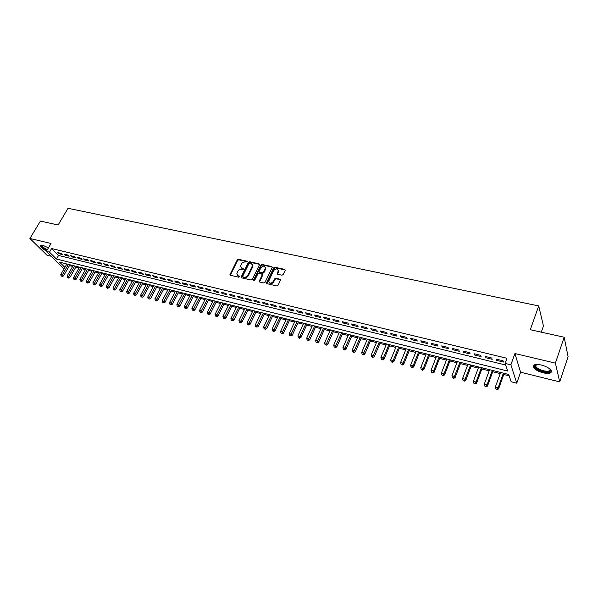 <?xml version="1.0" encoding="UTF-8"?>
<svg xmlns="http://www.w3.org/2000/svg" width="598" height="598" viewBox="0 0 598 598"><rect width="100%" height="100%" fill="white"/><g stroke="black" fill="none" stroke-linecap="round" stroke-linejoin="round"><path stroke-width="0.9" d="M247.153 261.827L246.869 261.147L238.43 259.308L237.249 259.928L229.931 274.699L230.417 275.274L238.871 277.218L239.783 276.508L238.333 275.835L236.763 273.936L237.675 271.462C238.602 269.945 239.88 269.279 241.51 269.466L242.609 269.713L243.513 269.01L242.07 268.345L240.493 266.439L241.398 264.017C242.325 262.5 243.595 261.842 245.217 262.021L247.153 261.827M541.25 365.004C535.105 363.861 532.526 364.675 533.513 367.449C535.195 369.751 538.454 371.567 543.29 372.89C549.48 374.079 552.089 373.264 551.109 370.439C549.39 368.129 546.109 366.312 541.25 365.004M48.431 247.856L42.839 245.3C41.15 244.926 40.372 245.165 40.515 246.017C41.142 247.542 43.146 249.216 46.539 251.04M281.95 275.2L283.19 274.564L285.179 270.401L284.73 269.399L274.886 267.254L273.66 267.882L266.424 282.996L266.947 283.676L276.814 285.941L278.055 285.306L280.567 279.924L280.036 279.214L275.798 278.257L274.564 278.9L273.361 281.396C271.156 283.721 269.593 283.676 268.666 281.269L273.607 270.647C275.828 268.33 277.39 268.382 278.287 270.812L277.195 273.563L277.719 274.258L281.95 275.2M564.161 337.227L568.1 356.722L559.698 381.883L555.393 363.136L564.161 337.227L530.277 329.715L538.723 305.929L68.045 208.298L58.103 224.99L40.425 221.073L29.9 238.467L51.024 243.483L46.345 251.377L49.485 252.139L51.622 248.536L506.947 358.284L505.101 363.405L510.879 364.817L516.739 383.176L511.155 381.763L508.756 374.483L59.665 262.208L64.89 267.373M555.393 363.136L514.915 353.53L510.879 364.817M259.465 264.779L259.054 263.8L249.53 261.722L248.334 262.35L241.039 277.225L241.54 277.831L251.078 280.028L252.289 279.393L259.465 264.779M262.103 264.466L271.784 266.573L272.299 267.246L265.064 282.323L263.838 282.959L259.667 282.002L259.151 281.344L262.163 275.005L261.737 274.011L258.994 273.391L257.783 274.026L254.741 280.23L253.597 279.969L260.892 265.093L262.103 264.466L262.455 264.981L272.127 267.089L271.784 266.573M29.9 238.467L46.988 255.211L51.331 256.288M61.624 253.515L57.827 252.595L58.978 253.746L62.775 254.673L61.624 253.515M68 255.062L64.165 254.135L65.317 255.294L69.144 256.221L68 255.062M74.444 256.632L70.571 255.69L71.708 256.848L75.58 257.79L74.444 256.632M80.947 258.209L77.037 257.26L78.174 258.426L82.076 259.375L80.947 258.209M87.517 259.809L83.571 258.844L84.692 260.01L88.639 260.975L87.517 259.809M94.148 261.416L90.163 260.451L91.277 261.618L95.261 262.589L94.148 261.416M100.853 263.045L96.824 262.066L97.93 263.24L101.959 264.219L100.853 263.045M107.618 264.69L103.551 263.703L104.65 264.877L108.716 265.863L107.618 264.69M114.45 266.349L110.346 265.355L111.437 266.529L115.541 267.53L114.45 266.349M121.357 268.031L117.208 267.022L118.292 268.203L122.441 269.212L121.357 268.031M128.331 269.728L124.137 268.704L125.221 269.885L129.407 270.909L128.331 269.728M135.38 271.44L131.141 270.408L132.218 271.589L136.449 272.621L135.38 271.44M142.496 273.166L138.22 272.127L139.282 273.316L143.557 274.355L142.496 273.166M149.694 274.916L145.366 273.862L146.42 275.05L150.741 276.104L149.694 274.916M156.96 276.68L152.595 275.618L153.634 276.814L157.999 277.876L156.96 276.68M164.308 278.466L159.89 277.39L160.922 278.586L165.332 279.662L164.308 278.466M171.723 280.268L167.261 279.184L168.292 280.38L172.747 281.464L171.723 280.268M179.228 282.092L174.721 280.993L175.73 282.196L180.237 283.295L179.228 282.092M186.808 283.93L182.248 282.824L183.257 284.028L187.809 285.134L186.808 283.93M194.47 285.792L189.858 284.678L190.859 285.881L195.456 287.003L194.47 285.792M202.206 287.675L197.557 286.547L198.536 287.75L203.185 288.886L202.206 287.675M210.033 289.582L205.331 288.438L206.303 289.641L211.004 290.792L210.033 289.582M217.949 291.503L213.187 290.344L214.151 291.555L218.905 292.714L217.949 291.503M225.947 293.446L221.133 292.273L222.09 293.491L226.889 294.657L225.947 293.446M234.035 295.412L229.169 294.223L230.11 295.442L234.962 296.63L234.035 295.412M242.205 297.393L237.294 296.197L238.221 297.423L243.124 298.619L242.205 297.393M250.472 299.404L245.501 298.193L246.413 299.419L251.377 300.63L250.472 299.404M258.829 301.437L253.806 300.211L254.703 301.437L259.726 302.663L258.829 301.437M267.284 303.485L262.201 302.252L263.09 303.478L268.166 304.718L267.284 303.485M275.828 305.563L270.692 304.315L271.567 305.548L276.695 306.796L275.828 305.563M284.476 307.664L279.273 306.4L280.141 307.634L285.328 308.897L284.476 307.664M293.214 309.786L287.959 308.516L288.804 309.749L294.059 311.027L293.214 309.786M302.065 311.939L296.743 310.646L297.572 311.879L302.887 313.18L302.065 311.939M311.005 314.114L305.63 312.806L306.445 314.047L311.812 315.355L311.005 314.114M320.057 316.312L314.615 314.989L315.415 316.23L320.849 317.553L320.057 316.312M329.214 318.54L323.705 317.202L324.49 318.442L329.991 319.781L329.214 318.54M338.475 320.79L332.907 319.437L333.677 320.678L339.238 322.03L338.475 320.79M347.849 323.062L342.213 321.694L342.96 322.942L348.589 324.31L347.849 323.062M357.335 325.372L351.631 323.981L352.364 325.23L358.06 326.62L357.335 325.372M366.933 327.704L361.155 326.299L361.872 327.547L367.635 328.952L366.933 327.704M376.643 330.059L370.797 328.638L371.5 329.894L377.331 331.314L376.643 330.059M386.472 332.451L380.56 331.015L381.24 332.271L387.145 333.706L386.472 332.451M396.422 334.865L390.442 333.415L391.099 334.671L397.072 336.128L396.422 334.865M406.498 337.317L400.436 335.844L401.079 337.1L407.126 338.573L406.498 337.317M416.694 339.791L410.557 338.304L411.185 339.567L417.299 341.054L416.694 339.791M427.017 342.303L420.805 340.793L421.411 342.056L427.607 343.566L427.017 342.303M437.467 344.844L431.18 343.312L431.763 344.575L438.035 346.107L437.467 344.844M448.052 347.416L441.69 345.868L442.243 347.132L448.597 348.679L448.052 347.416M458.771 350.017L452.327 348.455L452.858 349.718L459.294 351.288L458.771 350.017M469.624 352.656L463.099 351.071L463.607 352.342L470.125 353.926L469.624 352.656M480.62 355.324L474.005 353.717L474.491 354.988L481.091 356.595L480.62 355.324M491.75 358.03L485.053 356.401L485.516 357.679L492.199 359.308L491.75 358.03M51.622 248.536L58.559 255.466L505.631 365.019M496.684 360.4L503.456 362.044L503.03 360.773L496.243 359.121L496.684 360.4L497.073 359.323M69.488 265.609L72.672 266.409M75.797 267.186L79.033 268.001M82.165 268.786L85.454 269.608M88.594 270.401L91.943 271.238M95.089 272.03L98.491 272.882M101.653 273.667L105.106 274.534M108.275 275.334L111.789 276.216M114.958 277.009L118.531 277.906M121.715 278.698L125.348 279.61M128.533 280.41L132.225 281.337M135.425 282.136L139.177 283.078M142.384 283.886L146.196 284.842M149.418 285.65L153.29 286.621M156.519 287.429L160.458 288.415M163.688 289.223L167.694 290.232M170.938 291.047L175.012 292.063M178.264 292.878L182.397 293.917M185.657 294.732L189.865 295.786M193.139 296.608L197.407 297.677M200.689 298.499L205.039 299.591M208.321 300.42L212.739 301.527M216.035 302.349L220.527 303.478M223.839 304.307L228.399 305.451M231.718 306.281L236.359 307.447M239.678 308.276L244.403 309.465M247.736 310.295L252.535 311.498M255.877 312.335L260.75 313.561M264.099 314.399L269.063 315.647M272.419 316.484L277.465 317.755M280.836 318.599L285.964 319.885M289.342 320.73L294.552 322.038M297.939 322.883L303.246 324.213M306.639 325.065L312.029 326.418M315.43 327.27L320.917 328.646M324.325 329.505L329.909 330.903M333.325 331.755L338.999 333.183M342.43 334.043L348.2 335.485M351.631 336.345L357.499 337.818M360.945 338.685L366.918 340.18M370.371 341.047L376.441 342.572M379.909 343.439L386.084 344.986M389.552 345.853L395.839 347.431M399.315 348.305L405.706 349.905M409.196 350.779L415.7 352.409M419.198 353.291L425.813 354.943M429.319 355.825L436.047 357.514M439.56 358.396L446.414 360.108M449.935 360.99L456.902 362.739M460.43 363.629L467.524 365.408M471.06 366.29L478.28 368.099M481.824 368.988L489.171 370.835M492.722 371.724L500.197 373.593M503.763 374.49L509.204 375.858M541.302 332.159L543.455 325.985L538.723 305.929M514.915 353.53L520.596 372.218L559.698 381.883M520.596 372.218L516.739 383.176M64.322 268.353L63.321 268.098L46.345 251.377M49.485 252.139L56.466 259.039L507.612 371.014L505.101 363.405M58.559 255.466L56.466 259.039M58.978 253.746L59.426 252.984M65.317 255.294L65.765 254.524M71.708 256.848L72.156 256.079M78.174 258.426L78.622 257.648M84.692 260.01L85.14 259.233M91.277 261.618L91.726 260.833M97.93 263.24L98.378 262.447M104.65 264.877L105.099 264.077M111.437 266.529L111.886 265.729M118.292 268.203L118.74 267.396M125.221 269.885L125.67 269.078M132.218 271.589L132.659 270.774M139.282 273.316L139.73 272.494M146.42 275.05L146.869 274.228M153.634 276.814L154.082 275.984M160.922 278.586L161.37 277.756M168.292 280.38L168.733 279.543M175.73 282.196L176.178 281.352M183.257 284.028L183.698 283.175M190.859 285.881L191.3 285.022M198.536 287.75L198.984 286.891M206.303 289.641L206.744 288.782M214.151 291.555L214.592 290.688M222.09 293.491L222.531 292.616M230.11 295.442L230.551 294.56M238.221 297.423L238.654 296.533M246.413 299.419L246.854 298.522M254.703 301.437L255.144 300.54M263.09 303.478L263.524 302.573M271.567 305.548L272 304.636M280.141 307.634L280.567 306.714M288.804 309.749L289.238 308.822M297.572 311.879L298.006 310.953M306.445 314.047L306.871 313.105M315.415 316.23L315.841 315.288M324.49 318.442L324.916 317.493M333.677 320.678L334.095 319.721M342.96 322.942L343.387 321.978M352.364 325.23L352.783 324.266M361.872 327.547L362.298 326.575M371.5 329.894L371.919 328.915M381.24 332.271L381.659 331.277M391.099 334.671L391.518 333.677M401.079 337.1L401.49 336.098M411.185 339.567L411.596 338.558M421.411 342.056L421.814 341.039M431.763 344.575L432.167 343.551M442.243 347.132L442.647 346.1M452.858 349.718L453.262 348.679M463.607 352.342L464.003 351.288M474.491 354.988L474.887 353.934M485.516 357.679L485.912 356.61M241.054 267.814L242.07 268.345M243.506 269.093L242.429 268.853M237.339 275.312L238.333 275.835M239.439 276.089L239.776 276.56L238.707 276.336M247.213 261.655L238.796 259.816L237.608 260.436L230.312 275.244M259.554 264.368L249.889 262.238L248.693 262.866L241.413 277.793M249.859 263.038L249.022 263.479L242.706 276.201L242.982 276.896L244.148 277.166C245.793 277.367 247.079 276.702 248.021 275.162L252.625 265.28L251.025 263.292L249.859 263.038M242.938 276.889L243.349 277.405L242.982 276.896M252.438 264.368L252.984 265.796L252.685 266.94L248.379 275.663C247.445 277.203 246.159 277.876 244.515 277.674L243.349 277.405M262.253 274.572L262.515 275.521L259.517 281.95M262.455 264.981L261.244 265.609L253.896 280.671M265.168 268.838L265.407 267.941C264.488 265.617 262.948 265.594 260.795 267.874L259.046 271.604L259.554 272.254L262.298 272.867L263.516 272.232L265.168 268.838L265.519 269.347L265.28 267.171M265.519 269.347L263.868 272.748L262.649 273.376L259.906 272.763M278.167 269.975L278.631 271.328L277.532 274.198M269.16 282.622C270.58 284.177 272.097 283.938 273.712 281.905L273.361 281.396M280.567 279.797L276.141 278.773L274.908 279.408L273.712 281.905M285.261 269.99L275.222 267.769L274.004 268.405L266.775 283.616M66.849 264.002L60.794 274.437L62.364 274.841L63.5 275.947L69.959 264.779M61.691 275.992L61.063 275.828L62.147 276.433L61.691 275.992L68.419 264.398M61.063 275.828L60.794 274.437M63.5 275.947L62.147 276.433M47.003 250.263C43.019 248.058 41.307 246.383 41.853 245.225L42.002 245.15M42.316 245.195L42.234 245.673C42.772 246.952 44.446 248.334 47.272 249.807M40.858 245.247L40.881 245.479C41.509 246.996 43.505 248.663 46.876 250.472M550.048 369.205C553.397 373.466 541.07 372.524 536.227 368.219L534.784 365.348L536.017 364.481M536.137 364.466L535.539 365.042L535.711 366.432L536.869 367.71C541.018 371.403 551.76 372.614 549.966 369.123M533.498 365.423L535.292 368.226C539.456 371.896 550.115 374.079 551.483 371.493M73.15 265.579L67.096 276.067L68.68 276.478L69.809 277.584L76.267 266.357M68 277.629L67.365 277.465L68.456 278.07L68 277.629L74.735 265.975M67.365 277.465L67.096 276.067M69.809 277.584L68.456 278.07M79.512 267.171L73.457 277.719L75.056 278.13L76.185 279.244L82.644 267.949M74.376 279.288L73.733 279.124L74.825 279.729L74.376 279.288L81.111 267.568M73.733 279.124L73.457 277.719M76.185 279.244L74.825 279.729M85.933 268.779L79.885 279.386L81.5 279.804L82.614 280.911L89.072 269.563M80.805 280.963L80.162 280.798L81.253 281.404L80.805 280.963L87.547 269.182M80.162 280.798L79.885 279.386M82.614 280.911L81.253 281.404M92.421 270.393L86.374 281.067L88.003 281.486L89.117 282.6L95.568 271.186M87.308 282.652L86.65 282.48L87.749 283.101L87.308 282.652L94.05 270.804M86.65 282.48L86.374 281.067M89.117 282.6L87.749 283.101M98.969 272.038L92.922 282.764L94.574 283.19L95.673 284.304L102.123 272.823M93.864 284.364L93.206 284.192L94.305 284.805L93.864 284.364L100.614 272.449M93.206 284.192L92.922 282.764M95.673 284.304L94.305 284.805M105.584 273.69L99.545 284.476L101.204 284.91L102.303 286.023L108.746 274.482M100.494 286.083L99.829 285.911L100.935 286.532L100.494 286.083L107.244 274.101M99.829 285.911L99.545 284.476M102.303 286.023L100.935 286.532M112.26 275.357L106.22 286.21L107.902 286.644L108.993 287.765L115.436 276.149M107.184 287.825L106.511 287.653L107.618 288.273L107.184 287.825L113.941 275.775M106.511 287.653L106.22 286.21M108.993 287.765L107.618 288.273M119.009 277.046L112.97 287.959L114.674 288.4L115.75 289.522L122.186 277.838M113.941 289.582L113.261 289.41L114.375 290.03L113.941 289.582L120.706 277.465M113.261 289.41L112.97 287.959M115.75 289.522L114.375 290.03M125.819 278.75L119.787 289.724L121.506 290.172L122.575 291.293L129.011 279.543M120.774 291.361L120.086 291.181L121.2 291.809L120.774 291.361L127.531 279.176M120.086 291.181L119.787 289.724M122.575 291.293L121.2 291.809M132.704 280.469L126.671 291.51L128.406 291.959L129.467 293.087L135.903 281.269M127.666 293.155L126.97 292.975L128.092 293.603L127.666 293.155L134.43 280.903M126.97 292.975L126.671 291.51M129.467 293.087L128.092 293.603M139.648 282.204L133.631 293.312L135.38 293.768L136.434 294.896L142.862 283.004M134.632 294.964L133.93 294.784L135.051 295.419L134.632 294.964L141.397 282.645M133.93 294.784L133.631 293.312M136.434 294.896L135.051 295.419M146.674 283.96L140.657 295.135L142.421 295.591L143.468 296.72L149.889 284.768M141.666 296.795L140.964 296.615L142.085 297.251L141.666 296.795L148.439 284.401M140.964 296.615L140.657 295.135M143.468 296.72L142.085 297.251M153.761 285.732L147.751 296.974L149.537 297.438L150.576 298.566L156.99 286.539M148.775 298.649L148.065 298.462L149.194 299.097L148.775 298.649L155.547 286.18M148.065 298.462L147.751 296.974M150.576 298.566L149.194 299.097M160.929 287.526L154.927 298.828L156.728 299.299L157.76 300.435L164.166 288.333M155.958 300.517L155.233 300.323L156.37 300.966L155.958 300.517L162.731 287.974M155.233 300.323L154.927 298.828M157.76 300.435L156.37 300.966M168.165 289.335L162.17 300.704L163.994 301.183L165.011 302.319L171.409 290.142M163.217 302.401L162.484 302.214L163.62 302.857L163.217 302.401L169.989 289.791M162.484 302.214L162.17 300.704M165.011 302.319L163.62 302.857M175.483 291.166L169.488 302.603L171.334 303.081L172.344 304.218L178.735 291.974M170.542 304.307L169.81 304.12L170.953 304.763L170.542 304.307L177.322 291.622M169.81 304.12L169.488 302.603M172.344 304.218L170.953 304.763M182.868 293.013L176.888 304.524L178.75 305.002L179.751 306.146L186.128 293.827M177.95 306.236L177.21 306.041L178.353 306.692L177.95 306.236L184.73 293.476M177.21 306.041L176.888 304.524M179.751 306.146L178.353 306.692M190.336 294.874L184.363 306.46L186.24 306.946L187.234 308.09L193.603 295.696M185.44 308.187L184.685 307.985L185.836 308.643L185.44 308.187L192.212 295.345M184.685 307.985L184.363 306.46M187.234 308.09L185.836 308.643M197.878 296.765L191.913 308.419L193.819 308.912L194.799 310.056L201.16 297.58M193.005 310.153L192.242 309.951L193.401 310.609L193.005 310.153L199.777 297.236M192.242 309.951L191.913 308.419M194.799 310.056L193.401 310.609M205.503 298.671L199.545 310.392L201.466 310.893L202.438 312.036L208.792 299.493M200.651 312.141L199.881 311.939L201.04 312.597L200.651 312.141L207.424 299.149M199.881 311.939L199.545 310.392M202.438 312.036L201.04 312.597M213.209 300.592L207.267 312.395L209.203 312.896L210.16 314.047L216.506 301.422M208.373 314.152L207.603 313.95L208.762 314.608L208.373 314.152L215.153 301.078M207.603 313.95L207.267 312.395M210.16 314.047L208.762 314.608M220.998 302.543L215.063 314.413L217.022 314.922L217.971 316.073L224.302 303.365M216.184 316.185L215.4 315.976L216.566 316.641L216.184 316.185L222.957 303.029M215.4 315.976L215.063 314.413M217.971 316.073L216.566 316.641M228.87 304.509L222.942 316.454L224.93 316.97L225.865 318.121L232.181 305.339M224.078 318.233L223.286 318.031L224.459 318.697L224.078 318.233L230.85 305.002M223.286 318.031L222.942 316.454M225.865 318.121L224.459 318.697M236.823 306.497L230.91 318.525L232.914 319.04L233.84 320.199L240.149 307.327M232.061 320.311L231.262 320.102L232.428 320.775L232.061 320.311L238.826 306.998M231.262 320.102L230.91 318.525M233.84 320.199L232.428 320.775M244.866 308.508L238.961 320.61L240.994 321.133L241.906 322.292L248.2 309.345M240.127 322.412L239.32 322.202L240.493 322.875L240.127 322.412L246.892 309.017M239.32 322.202L238.961 320.61M241.906 322.292L240.493 322.875M252.999 310.541L247.109 322.718L249.157 323.249L250.054 324.408L256.34 311.379M248.282 324.535L247.46 324.318L248.641 324.998L248.282 324.535L255.04 311.057M247.46 324.318L247.109 322.718M250.054 324.408L248.641 324.998M261.214 312.597L255.339 324.849L257.409 325.387L258.299 326.545L264.563 313.434M256.527 326.68L255.697 326.463L256.886 327.143L256.527 326.68L263.284 313.113M255.697 326.463L255.339 324.849M258.299 326.545L256.886 327.143M269.526 314.675L263.666 327.009L265.759 327.555L266.633 328.713L272.882 315.512M264.862 328.848L264.024 328.631L265.213 329.311L264.862 328.848L271.619 315.198M264.024 328.631L263.666 327.009M266.633 328.713L265.213 329.311M277.928 316.776L272.075 329.192L274.198 329.737L275.058 330.903L281.292 317.62M273.293 331.038L272.449 330.821L273.637 331.501L273.293 331.038L280.043 317.306M272.449 330.821L272.075 329.192M275.058 330.903L273.637 331.501M286.42 318.898L280.589 331.397L282.734 331.95L283.579 333.116L289.798 319.743M281.822 333.258L280.963 333.034L282.159 333.721L281.822 333.258L288.557 319.437M280.963 333.034L280.589 331.397M283.579 333.116L282.159 333.721M295.016 321.044L289.193 333.624L291.361 334.185L292.19 335.351L298.395 321.896M290.441 335.5L289.574 335.276L290.77 335.964L290.441 335.5L297.176 321.589M289.574 335.276L289.193 333.624M292.19 335.351L290.77 335.964M303.702 323.219L297.901 335.882L300.091 336.45L300.906 337.616L307.095 324.064M299.157 337.765L298.282 337.541L299.486 338.236L299.157 337.765L305.884 323.765M298.282 337.541L297.901 335.882M300.906 337.616L299.486 338.236M312.485 325.417L306.699 338.162L308.919 338.737L309.719 339.903L315.886 326.269M307.977 340.06L307.088 339.828L308.299 340.531L307.977 340.06L314.698 325.97M307.088 339.828L306.699 338.162M309.719 339.903L308.299 340.531M321.373 327.637L315.602 340.471L317.844 341.047L318.637 342.22L324.781 328.489M316.895 342.385L315.998 342.146L317.209 342.848L316.895 342.385L323.608 328.197M315.998 342.146L315.602 340.471M318.637 342.22L317.209 342.848M330.358 329.887L324.609 342.804L326.882 343.394L327.652 344.568L333.781 330.739M325.917 344.732L325.006 344.493L326.224 345.196L325.917 344.732L332.623 330.447M325.006 344.493L324.609 342.804M327.652 344.568L326.224 345.196M339.447 332.159L333.721 345.166L336.016 345.756L336.771 346.937L342.878 333.011M335.044 347.102L334.125 346.862L335.343 347.573L335.044 347.102L341.742 332.727M334.125 346.862L333.721 345.166M336.771 346.937L335.343 347.573M348.649 334.454L342.938 347.55L345.263 348.156L346.003 349.329L352.08 335.314M344.276 349.509L343.349 349.262L344.575 349.972L344.276 349.509L350.959 335.037M343.349 349.262L342.938 347.55M346.003 349.329L344.575 349.972M357.948 336.779L352.267 349.972L354.614 350.578L355.339 351.759L361.394 337.646M353.62 351.938L352.678 351.691L353.904 352.409L353.62 351.938L360.295 337.369M352.678 351.691L352.267 349.972M355.339 351.759L353.904 352.409M367.366 339.133L361.7 352.416L364.077 353.029L364.78 354.21L370.82 340M363.068 354.397L362.119 354.151L363.352 354.868L363.068 354.397L369.736 339.724M362.119 354.151L361.7 352.416M364.78 354.21L363.352 354.868M376.889 341.518L371.246 354.891L373.653 355.511L374.341 356.692L380.35 342.385M372.636 356.879L371.672 356.632L372.905 357.357L372.636 356.879L379.289 342.116M371.672 356.632L371.246 354.891M374.341 356.692L372.905 357.357M386.525 343.925L380.911 357.395L383.348 358.023L384.013 359.204L389.993 344.792M382.309 359.398L381.337 359.144L382.578 359.869L382.309 359.398L383.348 358.023L388.954 344.53M381.337 359.144L380.911 357.395M384.013 359.204L382.578 359.869M396.28 346.362L390.688 359.929L393.148 360.564L393.798 361.745L399.756 347.236M392.109 361.947L391.122 361.693L392.37 362.418L392.109 361.947L393.148 360.564L398.731 346.975M391.122 361.693L390.688 359.929M393.798 361.745L392.37 362.418M406.147 348.828L400.585 362.493L403.074 363.136L403.71 364.324L409.637 349.703M402.02 364.526L401.019 364.272L402.275 364.997L402.02 364.526L403.074 363.136L408.636 349.449M401.019 364.272L400.585 362.493M403.71 364.324L402.275 364.997M416.133 351.325L410.602 365.086L413.121 365.744L413.734 366.925L419.632 352.2M412.052 367.135L411.043 366.873L412.299 367.613L412.052 367.135L413.121 365.744L418.652 351.96M411.043 366.873L410.602 365.086M413.734 366.925L412.299 367.613M426.247 353.859L420.738 367.718L423.294 368.375L423.885 369.564L429.753 354.734M422.21 369.781L421.186 369.512L422.45 370.252L422.21 369.781L423.294 368.375L428.796 354.494M421.186 369.512L420.738 367.718M423.885 369.564L422.45 370.252M436.48 356.415L431.001 370.371L433.587 371.044L434.155 372.233L439.993 357.29M432.489 372.457L431.457 372.188L432.72 372.928L432.489 372.457L433.587 371.044L439.059 357.058M431.457 372.188L431.001 370.371M434.155 372.233L432.72 372.928M446.841 359.002L441.391 373.07L444.008 373.743L444.561 374.931L450.361 359.884M442.901 375.163L441.855 374.894L443.118 375.634L442.901 375.163L444.008 373.743L449.449 359.66M441.855 374.894L441.391 373.07M444.561 374.931L443.118 375.634M457.328 361.626L451.916 375.791L454.562 376.478L455.085 377.667L460.856 362.508M453.441 377.906L452.38 377.63L453.65 378.377L459.967 362.283M452.38 377.63L451.916 375.791M455.085 377.667L453.65 378.377M467.95 364.279L462.568 378.556L465.251 379.252L465.752 380.44L471.486 365.169M464.115 380.679L463.039 380.403L464.317 381.158L470.619 364.952M463.039 380.403L462.568 378.556M465.752 380.44L464.317 381.158M478.699 366.97L473.354 381.352L476.068 382.055L476.546 383.243L482.242 367.852M474.917 383.49L473.833 383.213L475.111 383.968L474.917 383.49L476.068 382.055L481.405 367.643M473.833 383.213L473.354 381.352M476.546 383.243L475.111 383.968M489.59 369.691L484.275 384.178L487.026 384.895L487.482 386.084L493.141 370.581M485.86 386.338L484.761 386.054L486.047 386.816L485.86 386.338L487.026 384.895L492.333 370.379M484.761 386.054L484.275 384.178M487.482 386.084L486.047 386.816M500.616 372.449L495.338 387.048L498.127 387.766L498.56 388.962L504.174 373.339M496.945 389.223L495.832 388.932L497.117 389.702L498.127 387.766L503.389 373.145M495.832 388.932L495.338 387.048M498.56 388.962L497.117 389.702M247.213 261.632L246.869 261.147M243.513 269.07L243.169 268.592M230.402 274.796L230.028 274.288M237.608 260.436L237.249 259.928M238.796 259.816L238.43 259.308M241.502 277.345L241.136 276.837M248.693 262.866L248.334 262.35M249.889 262.238L249.53 261.722M259.405 264.316L259.054 263.8M244.515 277.674L244.148 277.166M248.379 275.663L248.021 275.162M252.685 266.94L252.326 266.431M259.599 281.501L259.248 280.993M262.515 275.521L262.163 275.005M253.956 280.477L253.597 279.969M261.244 265.609L260.892 265.093M262.649 273.376L262.298 272.867M263.868 272.748L263.516 272.232M277.622 273.772L277.278 273.256M278.399 272.15L278.063 271.634M274.908 279.408L274.564 278.9M276.141 278.773L275.798 278.257M280.372 279.722L280.036 279.214M266.865 283.168L266.514 282.66M274.004 268.405L273.66 267.882M275.222 267.769L274.886 267.254M285.067 269.915L284.73 269.399M230.305 275.2L229.931 274.699M241.413 277.726L241.039 277.225M252.984 265.796L252.625 265.28M259.51 281.852L259.151 281.344M262.604 275.177L262.253 274.669M253.844 280.664L253.53 280.223M265.759 268.457L265.407 267.941M277.532 274.078L277.195 273.563M278.631 271.328L278.287 270.812M266.775 283.504L266.424 282.996M42.503 245.225L42.234 245.673M535.539 365.042L534.784 365.348M536.399 364.451L535.711 366.432"/></g></svg>
